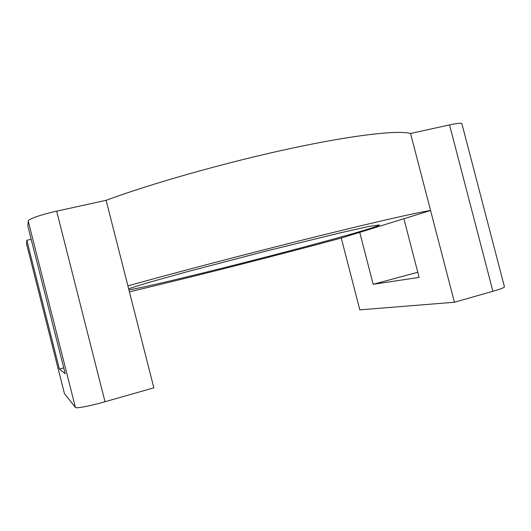 <?xml version="1.0" encoding="UTF-8"?>
<svg xmlns="http://www.w3.org/2000/svg" width="531" height="531" viewBox="0 0 531 531"><rect width="100%" height="100%" fill="white"/><g stroke="black" fill="none" stroke-linecap="round" stroke-linejoin="round"><path stroke-width="0.8" d="M128.907 289.84C154.727 286.09 322.038 243.47 368.813 228.881C375.855 226.697 379.413 225.376 379.479 224.925L369.503 226.339L339.747 232.963L266.21 251.037L186.593 271.892L148.103 282.638L128.628 288.751M26.55 243.868L64.443 393.61L26.55 243.868L26.809 240.291L31.19 239.302M403.899 218.732L359.746 232.359L373.18 284.291L419.125 277.408L403.899 218.732L430.581 210.502L454.423 302.245L492.907 291.287C500.507 289.09 504.357 287.61 504.45 286.853L461.897 123.716C461.386 122.86 457.264 123.258 449.545 124.904L410.556 133.467C398.343 130.022 353.779 134.887 289.886 148.64C226.093 162.36 151.461 183.5 106.12 200.306L56.658 211.165C41.664 214.411 27.957 219.203 28.223 221.015L27.851 226.113L65.213 373.724L59.399 369.065L26.809 240.291M454.423 302.245L359.819 309.865L341.267 238.054L359.746 232.359M129.411 291.818C188.671 277.912 273.877 256.247 341.267 238.054M410.556 133.467L430.581 210.502C419.629 211.962 376.273 221.739 312.799 237.49C249.417 253.214 174.294 272.914 127.905 285.89L106.12 200.306M127.905 285.89L153.851 387.836L105.005 401.741C90.21 405.989 75.933 408.711 75.415 407.443L64.443 393.61M63.74 367.89L59.399 369.065M373.18 284.291L417.784 272.237M75.415 407.443L28.223 221.015M105.005 401.741L56.658 211.165M492.907 291.287L449.545 124.904"/></g></svg>
